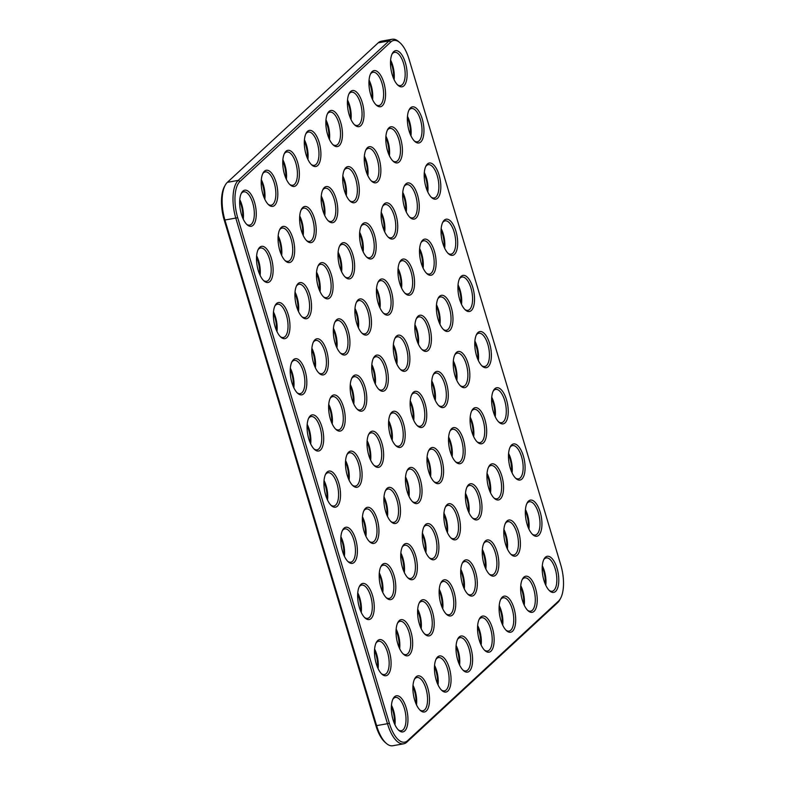 <?xml version="1.0" encoding="UTF-8"?>
<svg xmlns="http://www.w3.org/2000/svg" width="785" height="785" viewBox="0 0 785 785"><rect width="100%" height="100%" fill="white"/><g stroke="black" fill="none" stroke-linecap="round" stroke-linejoin="round"><path stroke-width="1.18" d="M560.578 598.347L559.793 599.779A30.193 12.805 -100.1 0 1 557.635 602.674L406.787 742.178A30.193 12.805 -100.1 0 1 403.667 743.807L392.794 745.75A30.193 12.805 -100.1 0 1 386.269 743.346A30.193 12.805 -100.1 0 1 376.712 725.997L225.02 220.379A30.193 12.805 -100.1 0 1 225.207 185.221A30.193 12.805 -100.1 0 1 227.365 182.326L378.213 42.822A30.193 12.805 -100.1 0 1 381.333 41.193L392.206 39.25A30.193 12.805 -100.1 0 1 398.731 41.654L399.957 42.733A28.741 12.187 -100.1 0 1 409.063 59.248L560.755 564.866A28.741 12.187 -100.1 0 1 560.578 598.347A28.741 12.187 -100.1 0 1 558.518 601.094L407.68 740.598A28.741 12.187 -100.1 0 1 389.399 723.348L237.708 217.73A28.741 12.187 -100.1 0 1 239.935 181.502L390.783 41.997A28.741 12.187 -100.1 0 1 399.957 42.733M403.667 743.807A30.193 12.805 -100.1 0 1 387.584 724.055L235.892 218.446A30.193 12.805 -100.1 0 1 238.248 180.383L389.085 40.879A30.193 12.805 -100.1 0 1 392.206 39.25M386.269 743.346L385.042 742.267A28.741 12.187 -100.1 0 1 375.936 725.752L224.245 220.134A28.741 12.187 -100.1 0 1 224.422 186.653L225.207 185.221M376.918 386.956A18.359 7.791 79.9 0 0 379.283 389.782A18.359 7.791 79.9 0 0 387.692 371.805A18.359 7.791 79.9 0 0 373.582 357.852A18.359 7.791 79.9 0 0 376.918 386.956M410.624 499.319A18.359 7.791 79.9 0 0 412.998 502.135A18.359 7.791 79.9 0 0 421.398 484.159A18.359 7.791 79.9 0 0 407.297 470.205A18.359 7.791 79.9 0 0 410.624 499.319M432.172 479.39A18.359 7.791 79.9 0 0 434.547 482.206A18.359 7.791 79.9 0 0 442.946 464.229A18.359 7.791 79.9 0 0 428.846 450.276A18.359 7.791 79.9 0 0 432.172 479.39M415.314 423.213A18.359 7.791 79.9 0 0 417.689 426.029A18.359 7.791 79.9 0 0 426.098 408.053A18.359 7.791 79.9 0 0 411.988 394.099A18.359 7.791 79.9 0 0 415.314 423.213M420.014 347.098A18.359 7.791 79.9 0 0 422.389 349.924A18.359 7.791 79.9 0 0 430.788 331.947A18.359 7.791 79.9 0 0 416.678 317.994A18.359 7.791 79.9 0 0 420.014 347.098M398.466 367.027A18.359 7.791 79.9 0 0 400.841 369.853A18.359 7.791 79.9 0 0 409.24 351.876A18.359 7.791 79.9 0 0 395.13 337.923A18.359 7.791 79.9 0 0 398.466 367.027M453.72 459.46A18.359 7.791 79.9 0 0 456.095 462.277A18.359 7.791 79.9 0 0 464.494 444.3A18.359 7.791 79.9 0 0 450.394 430.347A18.359 7.791 79.9 0 0 453.72 459.46M436.872 403.284A18.359 7.791 79.9 0 0 439.237 406.1A18.359 7.791 79.9 0 0 447.646 388.124A18.359 7.791 79.9 0 0 433.536 374.17A18.359 7.791 79.9 0 0 436.872 403.284M393.766 443.142A18.359 7.791 79.9 0 0 396.14 445.959A18.359 7.791 79.9 0 0 404.55 427.982A18.359 7.791 79.9 0 0 390.439 414.029A18.359 7.791 79.9 0 0 393.766 443.142M465.878 591.743A18.359 7.791 79.9 0 0 468.252 594.569A18.359 7.791 79.9 0 0 476.662 576.592A18.359 7.791 79.9 0 0 462.551 562.639A18.359 7.791 79.9 0 0 465.878 591.743M487.426 571.814A18.359 7.791 79.9 0 0 489.801 574.64A18.359 7.791 79.9 0 0 498.21 556.663A18.359 7.791 79.9 0 0 484.1 542.71A18.359 7.791 79.9 0 0 487.426 571.814M367.527 539.177A18.359 7.791 79.9 0 0 369.902 541.993A18.359 7.791 79.9 0 0 378.301 524.027A18.359 7.791 79.9 0 0 364.201 510.064A18.359 7.791 79.9 0 0 367.527 539.177M350.669 483.001A18.359 7.791 79.9 0 0 353.044 485.817A18.359 7.791 79.9 0 0 361.453 467.84A18.359 7.791 79.9 0 0 347.343 453.887A18.359 7.791 79.9 0 0 350.669 483.001M482.736 647.929A18.359 7.791 79.9 0 0 485.11 650.745A18.359 7.791 79.9 0 0 493.51 632.769A18.359 7.791 79.9 0 0 479.409 618.815A18.359 7.791 79.9 0 0 482.736 647.929M345.979 559.106A18.359 7.791 79.9 0 0 348.354 561.923A18.359 7.791 79.9 0 0 356.753 543.956A18.359 7.791 79.9 0 0 342.652 530.003A18.359 7.791 79.9 0 0 345.979 559.106M329.121 502.93A18.359 7.791 79.9 0 0 331.496 505.746A18.359 7.791 79.9 0 0 339.895 487.77A18.359 7.791 79.9 0 0 325.795 473.816A18.359 7.791 79.9 0 0 329.121 502.93M461.188 667.858A18.359 7.791 79.9 0 0 463.562 670.675A18.359 7.791 79.9 0 0 471.962 652.698A18.359 7.791 79.9 0 0 457.861 638.745A18.359 7.791 79.9 0 0 461.188 667.858M427.482 555.495A18.359 7.791 79.9 0 0 429.846 558.312A18.359 7.791 79.9 0 0 438.256 540.345A18.359 7.791 79.9 0 0 424.145 526.392A18.359 7.791 79.9 0 0 427.482 555.495M372.218 463.072A18.359 7.791 79.9 0 0 374.592 465.888A18.359 7.791 79.9 0 0 383.001 447.911A18.359 7.791 79.9 0 0 368.891 433.958A18.359 7.791 79.9 0 0 372.218 463.072M389.075 519.248A18.359 7.791 79.9 0 0 391.45 522.064A18.359 7.791 79.9 0 0 399.85 504.088A18.359 7.791 79.9 0 0 385.749 490.134A18.359 7.791 79.9 0 0 389.075 519.248M444.33 611.672A18.359 7.791 79.9 0 0 446.704 614.498A18.359 7.791 79.9 0 0 455.114 596.521A18.359 7.791 79.9 0 0 441.003 582.568A18.359 7.791 79.9 0 0 444.33 611.672M470.578 515.637A18.359 7.791 79.9 0 0 472.953 518.453A18.359 7.791 79.9 0 0 481.352 500.487A18.359 7.791 79.9 0 0 467.242 486.533A18.359 7.791 79.9 0 0 470.578 515.637M449.03 535.566A18.359 7.791 79.9 0 0 451.395 538.382A18.359 7.791 79.9 0 0 459.804 520.416A18.359 7.791 79.9 0 0 445.694 506.462A18.359 7.791 79.9 0 0 449.03 535.566M379.685 671.469A18.359 7.791 79.9 0 0 382.06 674.286A18.359 7.791 79.9 0 0 390.459 656.309A18.359 7.791 79.9 0 0 376.358 642.356A18.359 7.791 79.9 0 0 379.685 671.469M396.543 727.646A18.359 7.791 79.9 0 0 398.917 730.462A18.359 7.791 79.9 0 0 407.317 712.486A18.359 7.791 79.9 0 0 393.207 698.532A18.359 7.791 79.9 0 0 396.543 727.646M384.385 595.354A18.359 7.791 79.9 0 0 386.75 598.18A18.359 7.791 79.9 0 0 395.159 580.203A18.359 7.791 79.9 0 0 381.049 566.25A18.359 7.791 79.9 0 0 384.385 595.354M401.233 651.54A18.359 7.791 79.9 0 0 403.608 654.356A18.359 7.791 79.9 0 0 412.017 636.38A18.359 7.791 79.9 0 0 397.907 622.427A18.359 7.791 79.9 0 0 401.233 651.54M312.273 446.753A18.359 7.791 79.9 0 0 314.638 449.57A18.359 7.791 79.9 0 0 323.047 431.593A18.359 7.791 79.9 0 0 308.937 417.64A18.359 7.791 79.9 0 0 312.273 446.753M439.639 687.788A18.359 7.791 79.9 0 0 442.014 690.604A18.359 7.791 79.9 0 0 450.413 672.627A18.359 7.791 79.9 0 0 436.313 658.674A18.359 7.791 79.9 0 0 439.639 687.788M504.284 628A18.359 7.791 79.9 0 0 506.659 630.816A18.359 7.791 79.9 0 0 515.058 612.84A18.359 7.791 79.9 0 0 500.958 598.886A18.359 7.791 79.9 0 0 504.284 628M418.091 707.717A18.359 7.791 79.9 0 0 420.466 710.533A18.359 7.791 79.9 0 0 428.865 692.556A18.359 7.791 79.9 0 0 414.765 678.603A18.359 7.791 79.9 0 0 418.091 707.717M362.837 615.283A18.359 7.791 79.9 0 0 365.202 618.109A18.359 7.791 79.9 0 0 373.611 600.133A18.359 7.791 79.9 0 0 359.501 586.179A18.359 7.791 79.9 0 0 362.837 615.283M309.496 162.24A18.359 7.791 79.9 0 0 311.871 165.066A18.359 7.791 79.9 0 0 320.27 147.089A18.359 7.791 79.9 0 0 306.17 133.136A18.359 7.791 79.9 0 0 309.496 162.24M475.268 439.531A18.359 7.791 79.9 0 0 477.643 442.347A18.359 7.791 79.9 0 0 486.043 424.371A18.359 7.791 79.9 0 0 471.942 410.418A18.359 7.791 79.9 0 0 475.268 439.531M463.111 307.239A18.359 7.791 79.9 0 0 465.485 310.065A18.359 7.791 79.9 0 0 473.885 292.089A18.359 7.791 79.9 0 0 459.784 278.135A18.359 7.791 79.9 0 0 463.111 307.239M441.562 327.168A18.359 7.791 79.9 0 0 443.937 329.994A18.359 7.791 79.9 0 0 452.337 312.018A18.359 7.791 79.9 0 0 438.236 298.064A18.359 7.791 79.9 0 0 441.562 327.168M386.308 234.744A18.359 7.791 79.9 0 0 388.673 237.561A18.359 7.791 79.9 0 0 397.082 219.584A18.359 7.791 79.9 0 0 382.972 205.631A18.359 7.791 79.9 0 0 386.308 234.744M343.202 274.603A18.359 7.791 79.9 0 0 345.577 277.419A18.359 7.791 79.9 0 0 353.986 259.442A18.359 7.791 79.9 0 0 339.876 245.489A18.359 7.791 79.9 0 0 343.202 274.603M326.354 218.426A18.359 7.791 79.9 0 0 328.719 221.242A18.359 7.791 79.9 0 0 337.128 203.266A18.359 7.791 79.9 0 0 323.018 189.313A18.359 7.791 79.9 0 0 326.354 218.426M331.044 142.311A18.359 7.791 79.9 0 0 333.419 145.137A18.359 7.791 79.9 0 0 341.818 127.16A18.359 7.791 79.9 0 0 327.718 113.207A18.359 7.791 79.9 0 0 331.044 142.311M355.37 406.885A18.359 7.791 79.9 0 0 357.734 409.711A18.359 7.791 79.9 0 0 366.144 391.735A18.359 7.791 79.9 0 0 352.033 377.781A18.359 7.791 79.9 0 0 355.37 406.885M347.902 198.497A18.359 7.791 79.9 0 0 350.277 201.313A18.359 7.791 79.9 0 0 358.676 183.337A18.359 7.791 79.9 0 0 344.566 169.383A18.359 7.791 79.9 0 0 347.902 198.497M364.75 254.674A18.359 7.791 79.9 0 0 367.125 257.49A18.359 7.791 79.9 0 0 375.534 239.513A18.359 7.791 79.9 0 0 361.424 225.56A18.359 7.791 79.9 0 0 364.75 254.674M403.156 290.921A18.359 7.791 79.9 0 0 405.531 293.737A18.359 7.791 79.9 0 0 413.93 275.771A18.359 7.791 79.9 0 0 399.83 261.807A18.359 7.791 79.9 0 0 403.156 290.921M422.781 631.601A18.359 7.791 79.9 0 0 425.156 634.427A18.359 7.791 79.9 0 0 433.565 616.451A18.359 7.791 79.9 0 0 419.455 602.497A18.359 7.791 79.9 0 0 422.781 631.601M381.608 310.85A18.359 7.791 79.9 0 0 383.983 313.666A18.359 7.791 79.9 0 0 392.382 295.7A18.359 7.791 79.9 0 0 378.282 281.746A18.359 7.791 79.9 0 0 381.608 310.85M405.933 575.425A18.359 7.791 79.9 0 0 408.298 578.251A18.359 7.791 79.9 0 0 416.707 560.274A18.359 7.791 79.9 0 0 402.597 546.321A18.359 7.791 79.9 0 0 405.933 575.425M479.969 363.416A18.359 7.791 79.9 0 0 482.333 366.242A18.359 7.791 79.9 0 0 490.743 348.265A18.359 7.791 79.9 0 0 476.632 334.312A18.359 7.791 79.9 0 0 479.969 363.416M333.821 426.814A18.359 7.791 79.9 0 0 336.186 429.64A18.359 7.791 79.9 0 0 344.595 411.664A18.359 7.791 79.9 0 0 330.485 397.71A18.359 7.791 79.9 0 0 333.821 426.814M496.817 419.602A18.359 7.791 79.9 0 0 499.191 422.418A18.359 7.791 79.9 0 0 507.601 404.442A18.359 7.791 79.9 0 0 493.49 390.488A18.359 7.791 79.9 0 0 496.817 419.602M458.42 383.355A18.359 7.791 79.9 0 0 460.785 386.171A18.359 7.791 79.9 0 0 469.195 368.194A18.359 7.791 79.9 0 0 455.084 354.241A18.359 7.791 79.9 0 0 458.42 383.355M360.06 330.779A18.359 7.791 79.9 0 0 362.435 333.596A18.359 7.791 79.9 0 0 370.834 315.629A18.359 7.791 79.9 0 0 356.733 301.675A18.359 7.791 79.9 0 0 360.06 330.779M300.105 314.461A18.359 7.791 79.9 0 0 302.48 317.277A18.359 7.791 79.9 0 0 310.889 299.311A18.359 7.791 79.9 0 0 296.779 285.348A18.359 7.791 79.9 0 0 300.105 314.461M316.963 370.638A18.359 7.791 79.9 0 0 319.338 373.464A18.359 7.791 79.9 0 0 327.738 355.487A18.359 7.791 79.9 0 0 313.637 341.534A18.359 7.791 79.9 0 0 316.963 370.638M278.557 334.39A18.359 7.791 79.9 0 0 280.932 337.207A18.359 7.791 79.9 0 0 289.331 319.24A18.359 7.791 79.9 0 0 275.231 305.277A18.359 7.791 79.9 0 0 278.557 334.39M547.38 588.132A18.359 7.791 79.9 0 0 549.755 590.958A18.359 7.791 79.9 0 0 558.155 572.981A18.359 7.791 79.9 0 0 544.054 559.028A18.359 7.791 79.9 0 0 547.38 588.132M244.851 222.037A18.359 7.791 79.9 0 0 247.226 224.853A18.359 7.791 79.9 0 0 255.625 206.877A18.359 7.791 79.9 0 0 241.525 192.924A18.359 7.791 79.9 0 0 244.851 222.037M261.709 278.214A18.359 7.791 79.9 0 0 264.074 281.03A18.359 7.791 79.9 0 0 272.483 263.053A18.359 7.791 79.9 0 0 258.373 249.1A18.359 7.791 79.9 0 0 261.709 278.214M525.832 608.071A18.359 7.791 79.9 0 0 528.207 610.887A18.359 7.791 79.9 0 0 536.606 592.91A18.359 7.791 79.9 0 0 522.506 578.957A18.359 7.791 79.9 0 0 525.832 608.071M295.415 390.567A18.359 7.791 79.9 0 0 297.79 393.393A18.359 7.791 79.9 0 0 306.189 375.416A18.359 7.791 79.9 0 0 292.089 361.463A18.359 7.791 79.9 0 0 295.415 390.567M492.126 495.708A18.359 7.791 79.9 0 0 494.501 498.524A18.359 7.791 79.9 0 0 502.9 480.557A18.359 7.791 79.9 0 0 488.8 466.594A18.359 7.791 79.9 0 0 492.126 495.708M508.984 551.884A18.359 7.791 79.9 0 0 511.349 554.71A18.359 7.791 79.9 0 0 519.758 536.734A18.359 7.791 79.9 0 0 505.648 522.781A18.359 7.791 79.9 0 0 508.984 551.884M513.675 475.779A18.359 7.791 79.9 0 0 516.049 478.595A18.359 7.791 79.9 0 0 524.449 460.628A18.359 7.791 79.9 0 0 510.348 446.665A18.359 7.791 79.9 0 0 513.675 475.779M530.532 531.955A18.359 7.791 79.9 0 0 532.897 534.781A18.359 7.791 79.9 0 0 541.307 516.805A18.359 7.791 79.9 0 0 527.196 502.851A18.359 7.791 79.9 0 0 530.532 531.955M283.257 258.285A18.359 7.791 79.9 0 0 285.622 261.101A18.359 7.791 79.9 0 0 294.032 243.124A18.359 7.791 79.9 0 0 279.921 229.171A18.359 7.791 79.9 0 0 283.257 258.285M266.4 202.098A18.359 7.791 79.9 0 0 268.774 204.924A18.359 7.791 79.9 0 0 277.174 186.948A18.359 7.791 79.9 0 0 263.073 172.994A18.359 7.791 79.9 0 0 266.4 202.098M338.512 350.709A18.359 7.791 79.9 0 0 340.886 353.535A18.359 7.791 79.9 0 0 349.286 335.558A18.359 7.791 79.9 0 0 335.185 321.605A18.359 7.791 79.9 0 0 338.512 350.709M287.948 182.169A18.359 7.791 79.9 0 0 290.322 184.995A18.359 7.791 79.9 0 0 298.722 167.019A18.359 7.791 79.9 0 0 284.621 153.065A18.359 7.791 79.9 0 0 287.948 182.169M369.45 178.568A18.359 7.791 79.9 0 0 371.825 181.384A18.359 7.791 79.9 0 0 380.225 163.408A18.359 7.791 79.9 0 0 366.114 149.454A18.359 7.791 79.9 0 0 369.45 178.568M352.593 122.381A18.359 7.791 79.9 0 0 354.967 125.207A18.359 7.791 79.9 0 0 363.367 107.231A18.359 7.791 79.9 0 0 349.266 93.278A18.359 7.791 79.9 0 0 352.593 122.381M304.806 238.355A18.359 7.791 79.9 0 0 307.171 241.172A18.359 7.791 79.9 0 0 315.58 223.195A18.359 7.791 79.9 0 0 301.469 209.242A18.359 7.791 79.9 0 0 304.806 238.355M321.654 294.532A18.359 7.791 79.9 0 0 324.028 297.348A18.359 7.791 79.9 0 0 332.438 279.372A18.359 7.791 79.9 0 0 318.327 265.418A18.359 7.791 79.9 0 0 321.654 294.532M424.705 270.992A18.359 7.791 79.9 0 0 427.079 273.808A18.359 7.791 79.9 0 0 435.479 255.841A18.359 7.791 79.9 0 0 421.378 241.878A18.359 7.791 79.9 0 0 424.705 270.992M446.253 251.063A18.359 7.791 79.9 0 0 448.627 253.879A18.359 7.791 79.9 0 0 457.037 235.902A18.359 7.791 79.9 0 0 442.926 221.949A18.359 7.791 79.9 0 0 446.253 251.063M407.857 214.815A18.359 7.791 79.9 0 0 410.221 217.631A18.359 7.791 79.9 0 0 418.631 199.655A18.359 7.791 79.9 0 0 404.52 185.702A18.359 7.791 79.9 0 0 407.857 214.815M390.999 158.629A18.359 7.791 79.9 0 0 393.373 161.455A18.359 7.791 79.9 0 0 401.773 143.478A18.359 7.791 79.9 0 0 387.672 129.525A18.359 7.791 79.9 0 0 390.999 158.629M374.141 102.452A18.359 7.791 79.9 0 0 376.515 105.278A18.359 7.791 79.9 0 0 384.925 87.302A18.359 7.791 79.9 0 0 370.814 73.348A18.359 7.791 79.9 0 0 374.141 102.452M429.405 194.886A18.359 7.791 79.9 0 0 431.77 197.702A18.359 7.791 79.9 0 0 440.179 179.726A18.359 7.791 79.9 0 0 426.069 165.772A18.359 7.791 79.9 0 0 429.405 194.886M412.547 138.7A18.359 7.791 79.9 0 0 414.922 141.526A18.359 7.791 79.9 0 0 423.321 123.549A18.359 7.791 79.9 0 0 409.221 109.596A18.359 7.791 79.9 0 0 412.547 138.7M395.689 82.523A18.359 7.791 79.9 0 0 398.064 85.349A18.359 7.791 79.9 0 0 406.473 67.373A18.359 7.791 79.9 0 0 392.363 53.419A18.359 7.791 79.9 0 0 395.689 82.523M378.664 389.183A16.907 7.173 79.9 0 0 381.706 390.047A16.907 7.173 79.9 0 0 385.798 372.139A16.907 7.173 79.9 0 0 375.76 356.763A16.907 7.173 79.9 0 0 373.209 358.627M412.37 501.536A16.907 7.173 79.9 0 0 415.412 502.41A16.907 7.173 79.9 0 0 419.504 484.502A16.907 7.173 79.9 0 0 409.476 469.116A16.907 7.173 79.9 0 0 406.915 470.99M433.919 481.607A16.907 7.173 79.9 0 0 436.96 482.481A16.907 7.173 79.9 0 0 441.052 464.573A16.907 7.173 79.9 0 0 431.024 449.187A16.907 7.173 79.9 0 0 428.463 451.061M417.061 425.431A16.907 7.173 79.9 0 0 420.112 426.294A16.907 7.173 79.9 0 0 424.194 408.396A16.907 7.173 79.9 0 0 414.166 393.01A16.907 7.173 79.9 0 0 411.605 394.875M421.761 349.325A16.907 7.173 79.9 0 0 424.803 350.188A16.907 7.173 79.9 0 0 428.895 332.281A16.907 7.173 79.9 0 0 418.856 316.904A16.907 7.173 79.9 0 0 416.305 318.769M400.213 369.254A16.907 7.173 79.9 0 0 403.254 370.118A16.907 7.173 79.9 0 0 407.346 352.21A16.907 7.173 79.9 0 0 397.308 336.834A16.907 7.173 79.9 0 0 394.757 338.698M455.467 461.678A16.907 7.173 79.9 0 0 458.518 462.542A16.907 7.173 79.9 0 0 462.6 444.644A16.907 7.173 79.9 0 0 452.572 429.258A16.907 7.173 79.9 0 0 450.011 431.132M438.609 405.502A16.907 7.173 79.9 0 0 441.661 406.365A16.907 7.173 79.9 0 0 445.743 388.467A16.907 7.173 79.9 0 0 435.714 373.081A16.907 7.173 79.9 0 0 433.153 374.945M395.512 445.36A16.907 7.173 79.9 0 0 398.564 446.223A16.907 7.173 79.9 0 0 402.646 428.325A16.907 7.173 79.9 0 0 392.618 412.939A16.907 7.173 79.9 0 0 390.057 414.814M467.624 593.97A16.907 7.173 79.9 0 0 470.676 594.834A16.907 7.173 79.9 0 0 474.758 576.926A16.907 7.173 79.9 0 0 464.73 561.55A16.907 7.173 79.9 0 0 462.169 563.414M489.173 574.041A16.907 7.173 79.9 0 0 492.224 574.905A16.907 7.173 79.9 0 0 496.306 556.997A16.907 7.173 79.9 0 0 486.278 541.621A16.907 7.173 79.9 0 0 483.717 543.485M369.274 541.395A16.907 7.173 79.9 0 0 372.316 542.268A16.907 7.173 79.9 0 0 376.408 524.36A16.907 7.173 79.9 0 0 366.369 508.974A16.907 7.173 79.9 0 0 363.818 510.849M352.416 485.218A16.907 7.173 79.9 0 0 355.468 486.082A16.907 7.173 79.9 0 0 359.55 468.184A16.907 7.173 79.9 0 0 349.521 452.798A16.907 7.173 79.9 0 0 346.96 454.672M484.482 650.147A16.907 7.173 79.9 0 0 487.524 651.01A16.907 7.173 79.9 0 0 491.616 633.112A16.907 7.173 79.9 0 0 481.588 617.726A16.907 7.173 79.9 0 0 479.027 619.601M347.726 561.324A16.907 7.173 79.9 0 0 350.767 562.197A16.907 7.173 79.9 0 0 354.859 544.29A16.907 7.173 79.9 0 0 344.821 528.913A16.907 7.173 79.9 0 0 342.27 530.778M330.868 505.147A16.907 7.173 79.9 0 0 333.919 506.011A16.907 7.173 79.9 0 0 338.001 488.113A16.907 7.173 79.9 0 0 327.973 472.727A16.907 7.173 79.9 0 0 325.412 474.601M462.934 670.076A16.907 7.173 79.9 0 0 465.976 670.939A16.907 7.173 79.9 0 0 470.068 653.041A16.907 7.173 79.9 0 0 460.039 637.655A16.907 7.173 79.9 0 0 457.478 639.53M429.228 557.713A16.907 7.173 79.9 0 0 432.27 558.586A16.907 7.173 79.9 0 0 436.362 540.679A16.907 7.173 79.9 0 0 426.324 525.302A16.907 7.173 79.9 0 0 423.763 527.167M373.964 465.289A16.907 7.173 79.9 0 0 377.016 466.153A16.907 7.173 79.9 0 0 381.098 448.255A16.907 7.173 79.9 0 0 371.07 432.869A16.907 7.173 79.9 0 0 368.508 434.743M390.822 521.466A16.907 7.173 79.9 0 0 393.864 522.339A16.907 7.173 79.9 0 0 397.956 504.431A16.907 7.173 79.9 0 0 387.927 489.045A16.907 7.173 79.9 0 0 385.366 490.919M446.076 613.899A16.907 7.173 79.9 0 0 449.128 614.763A16.907 7.173 79.9 0 0 453.21 596.855A16.907 7.173 79.9 0 0 443.182 581.479A16.907 7.173 79.9 0 0 440.62 583.343M472.325 517.855A16.907 7.173 79.9 0 0 475.367 518.728A16.907 7.173 79.9 0 0 479.458 500.82A16.907 7.173 79.9 0 0 469.42 485.444A16.907 7.173 79.9 0 0 466.869 487.308M450.776 537.784A16.907 7.173 79.9 0 0 453.818 538.657A16.907 7.173 79.9 0 0 457.91 520.749A16.907 7.173 79.9 0 0 447.872 505.373A16.907 7.173 79.9 0 0 445.321 507.238M381.432 673.687A16.907 7.173 79.9 0 0 384.483 674.551A16.907 7.173 79.9 0 0 388.565 656.653A16.907 7.173 79.9 0 0 378.537 641.266A16.907 7.173 79.9 0 0 375.976 643.131M398.289 729.864A16.907 7.173 79.9 0 0 401.331 730.727A16.907 7.173 79.9 0 0 405.423 712.829A16.907 7.173 79.9 0 0 395.385 697.443A16.907 7.173 79.9 0 0 392.834 699.317M386.122 597.581A16.907 7.173 79.9 0 0 389.174 598.445A16.907 7.173 79.9 0 0 393.265 580.537A16.907 7.173 79.9 0 0 383.227 565.161A16.907 7.173 79.9 0 0 380.666 567.025M402.98 653.758A16.907 7.173 79.9 0 0 406.031 654.621A16.907 7.173 79.9 0 0 410.113 636.723A16.907 7.173 79.9 0 0 400.085 621.337A16.907 7.173 79.9 0 0 397.524 623.202M314.01 448.971A16.907 7.173 79.9 0 0 317.061 449.834A16.907 7.173 79.9 0 0 321.143 431.936A16.907 7.173 79.9 0 0 311.115 416.55A16.907 7.173 79.9 0 0 308.554 418.415M441.386 690.005A16.907 7.173 79.9 0 0 444.428 690.869A16.907 7.173 79.9 0 0 448.52 672.971A16.907 7.173 79.9 0 0 438.491 657.585A16.907 7.173 79.9 0 0 435.93 659.459M506.031 630.218A16.907 7.173 79.9 0 0 509.072 631.081A16.907 7.173 79.9 0 0 513.164 613.183A16.907 7.173 79.9 0 0 503.136 597.797A16.907 7.173 79.9 0 0 500.575 599.661M419.838 709.934A16.907 7.173 79.9 0 0 422.879 710.798A16.907 7.173 79.9 0 0 426.971 692.9A16.907 7.173 79.9 0 0 416.933 677.514A16.907 7.173 79.9 0 0 414.382 679.388M364.574 617.51A16.907 7.173 79.9 0 0 367.625 618.374A16.907 7.173 79.9 0 0 371.707 600.466A16.907 7.173 79.9 0 0 361.679 585.09A16.907 7.173 79.9 0 0 359.118 586.954M311.243 164.467A16.907 7.173 79.9 0 0 314.285 165.331A16.907 7.173 79.9 0 0 318.376 147.423A16.907 7.173 79.9 0 0 308.348 132.047A16.907 7.173 79.9 0 0 305.787 133.911M477.015 441.749A16.907 7.173 79.9 0 0 480.067 442.612A16.907 7.173 79.9 0 0 484.149 424.714A16.907 7.173 79.9 0 0 474.12 409.328A16.907 7.173 79.9 0 0 471.559 411.203M464.857 309.457A16.907 7.173 79.9 0 0 467.899 310.33A16.907 7.173 79.9 0 0 471.991 292.422A16.907 7.173 79.9 0 0 461.953 277.046A16.907 7.173 79.9 0 0 459.402 278.911M443.309 329.396A16.907 7.173 79.9 0 0 446.351 330.259A16.907 7.173 79.9 0 0 450.443 312.351A16.907 7.173 79.9 0 0 440.405 296.975A16.907 7.173 79.9 0 0 437.853 298.84M388.045 236.962A16.907 7.173 79.9 0 0 391.097 237.826A16.907 7.173 79.9 0 0 395.179 219.928A16.907 7.173 79.9 0 0 385.15 204.542A16.907 7.173 79.9 0 0 382.589 206.416M344.949 276.82A16.907 7.173 79.9 0 0 348 277.694A16.907 7.173 79.9 0 0 352.082 259.786A16.907 7.173 79.9 0 0 342.054 244.4A16.907 7.173 79.9 0 0 339.493 246.274M328.101 220.644A16.907 7.173 79.9 0 0 331.142 221.507A16.907 7.173 79.9 0 0 335.234 203.609A16.907 7.173 79.9 0 0 325.196 188.223A16.907 7.173 79.9 0 0 322.645 190.098M332.791 144.538A16.907 7.173 79.9 0 0 335.833 145.402A16.907 7.173 79.9 0 0 339.925 127.494A16.907 7.173 79.9 0 0 329.896 112.118A16.907 7.173 79.9 0 0 327.335 113.982M357.106 409.113A16.907 7.173 79.9 0 0 360.158 409.976A16.907 7.173 79.9 0 0 364.25 392.078A16.907 7.173 79.9 0 0 354.212 376.692A16.907 7.173 79.9 0 0 351.651 378.556M349.649 200.715A16.907 7.173 79.9 0 0 352.691 201.578A16.907 7.173 79.9 0 0 356.783 183.68A16.907 7.173 79.9 0 0 346.744 168.294A16.907 7.173 79.9 0 0 344.193 170.159M366.497 256.891A16.907 7.173 79.9 0 0 369.549 257.755A16.907 7.173 79.9 0 0 373.631 239.857A16.907 7.173 79.9 0 0 363.602 224.471A16.907 7.173 79.9 0 0 361.041 226.345M404.903 293.139A16.907 7.173 79.9 0 0 407.955 294.012A16.907 7.173 79.9 0 0 412.037 276.104A16.907 7.173 79.9 0 0 402.008 260.728A16.907 7.173 79.9 0 0 399.447 262.592M424.528 633.829A16.907 7.173 79.9 0 0 427.58 634.692A16.907 7.173 79.9 0 0 431.662 616.794A16.907 7.173 79.9 0 0 421.633 601.408A16.907 7.173 79.9 0 0 419.072 603.272M383.355 313.068A16.907 7.173 79.9 0 0 386.397 313.941A16.907 7.173 79.9 0 0 390.488 296.033A16.907 7.173 79.9 0 0 380.46 280.657A16.907 7.173 79.9 0 0 377.899 282.522M407.67 577.642A16.907 7.173 79.9 0 0 410.722 578.516A16.907 7.173 79.9 0 0 414.814 560.608A16.907 7.173 79.9 0 0 404.775 545.232A16.907 7.173 79.9 0 0 402.214 547.096M481.705 365.643A16.907 7.173 79.9 0 0 484.757 366.507A16.907 7.173 79.9 0 0 488.849 348.609A16.907 7.173 79.9 0 0 478.811 333.223A16.907 7.173 79.9 0 0 476.25 335.087M335.558 429.042A16.907 7.173 79.9 0 0 338.61 429.905A16.907 7.173 79.9 0 0 342.702 412.007A16.907 7.173 79.9 0 0 332.663 396.621A16.907 7.173 79.9 0 0 330.102 398.486M498.563 421.82A16.907 7.173 79.9 0 0 501.615 422.683A16.907 7.173 79.9 0 0 505.697 404.785A16.907 7.173 79.9 0 0 495.669 389.399A16.907 7.173 79.9 0 0 493.108 391.273M460.157 385.572A16.907 7.173 79.9 0 0 463.209 386.436A16.907 7.173 79.9 0 0 467.291 368.538A16.907 7.173 79.9 0 0 457.262 353.152A16.907 7.173 79.9 0 0 454.701 355.016M361.807 332.997A16.907 7.173 79.9 0 0 364.848 333.87A16.907 7.173 79.9 0 0 368.94 315.962A16.907 7.173 79.9 0 0 358.912 300.586A16.907 7.173 79.9 0 0 356.351 302.451M301.852 316.679A16.907 7.173 79.9 0 0 304.904 317.552A16.907 7.173 79.9 0 0 308.986 299.644A16.907 7.173 79.9 0 0 298.957 284.258A16.907 7.173 79.9 0 0 296.396 286.132M318.71 372.855A16.907 7.173 79.9 0 0 321.752 373.729A16.907 7.173 79.9 0 0 325.844 355.821A16.907 7.173 79.9 0 0 315.815 340.445A16.907 7.173 79.9 0 0 313.254 342.309M280.304 336.608A16.907 7.173 79.9 0 0 283.356 337.481A16.907 7.173 79.9 0 0 287.438 319.573A16.907 7.173 79.9 0 0 277.409 304.188A16.907 7.173 79.9 0 0 274.848 306.062M549.127 590.359A16.907 7.173 79.9 0 0 552.179 591.223A16.907 7.173 79.9 0 0 556.261 573.325A16.907 7.173 79.9 0 0 546.232 557.939A16.907 7.173 79.9 0 0 543.671 559.803M246.598 224.255A16.907 7.173 79.9 0 0 249.64 225.118A16.907 7.173 79.9 0 0 253.732 207.22A16.907 7.173 79.9 0 0 243.693 191.834A16.907 7.173 79.9 0 0 241.142 193.699M263.446 280.431A16.907 7.173 79.9 0 0 266.498 281.295A16.907 7.173 79.9 0 0 270.589 263.397A16.907 7.173 79.9 0 0 260.551 248.011A16.907 7.173 79.9 0 0 257.99 249.885M527.579 610.288A16.907 7.173 79.9 0 0 530.631 611.152A16.907 7.173 79.9 0 0 534.713 593.254A16.907 7.173 79.9 0 0 524.684 577.868A16.907 7.173 79.9 0 0 522.123 579.732M297.162 392.794A16.907 7.173 79.9 0 0 300.204 393.658A16.907 7.173 79.9 0 0 304.295 375.75A16.907 7.173 79.9 0 0 294.257 360.374A16.907 7.173 79.9 0 0 291.706 362.238M493.873 497.925A16.907 7.173 79.9 0 0 496.915 498.799A16.907 7.173 79.9 0 0 501.007 480.891A16.907 7.173 79.9 0 0 490.968 465.505A16.907 7.173 79.9 0 0 488.417 467.379M510.721 554.112A16.907 7.173 79.9 0 0 513.773 554.975A16.907 7.173 79.9 0 0 517.855 537.068A16.907 7.173 79.9 0 0 507.826 521.691A16.907 7.173 79.9 0 0 505.265 523.556M515.421 477.996A16.907 7.173 79.9 0 0 518.463 478.87A16.907 7.173 79.9 0 0 522.555 460.962A16.907 7.173 79.9 0 0 512.517 445.576A16.907 7.173 79.9 0 0 509.965 447.45M532.269 534.173A16.907 7.173 79.9 0 0 535.321 535.046A16.907 7.173 79.9 0 0 539.413 517.138A16.907 7.173 79.9 0 0 529.375 501.762A16.907 7.173 79.9 0 0 526.813 503.627M284.994 260.502A16.907 7.173 79.9 0 0 288.046 261.366A16.907 7.173 79.9 0 0 292.138 243.468A16.907 7.173 79.9 0 0 282.1 228.082A16.907 7.173 79.9 0 0 279.538 229.956M268.146 204.326A16.907 7.173 79.9 0 0 271.188 205.189A16.907 7.173 79.9 0 0 275.28 187.291A16.907 7.173 79.9 0 0 265.251 171.905A16.907 7.173 79.9 0 0 262.69 173.77M340.258 352.926A16.907 7.173 79.9 0 0 343.3 353.799A16.907 7.173 79.9 0 0 347.392 335.892A16.907 7.173 79.9 0 0 337.364 320.515A16.907 7.173 79.9 0 0 334.802 322.38M289.694 184.396A16.907 7.173 79.9 0 0 292.736 185.26A16.907 7.173 79.9 0 0 296.828 167.352A16.907 7.173 79.9 0 0 286.8 151.976A16.907 7.173 79.9 0 0 284.239 153.84M371.197 180.786A16.907 7.173 79.9 0 0 374.239 181.649A16.907 7.173 79.9 0 0 378.331 163.751A16.907 7.173 79.9 0 0 368.293 148.365A16.907 7.173 79.9 0 0 365.741 150.229M354.339 124.609A16.907 7.173 79.9 0 0 357.391 125.472A16.907 7.173 79.9 0 0 361.473 107.565A16.907 7.173 79.9 0 0 351.445 92.188A16.907 7.173 79.9 0 0 348.883 94.053M306.542 240.573A16.907 7.173 79.9 0 0 309.594 241.437A16.907 7.173 79.9 0 0 313.686 223.539A16.907 7.173 79.9 0 0 303.648 208.153A16.907 7.173 79.9 0 0 301.087 210.027M323.4 296.75A16.907 7.173 79.9 0 0 326.452 297.623A16.907 7.173 79.9 0 0 330.534 279.715A16.907 7.173 79.9 0 0 320.506 264.329A16.907 7.173 79.9 0 0 317.945 266.203M426.451 273.209A16.907 7.173 79.9 0 0 429.503 274.083A16.907 7.173 79.9 0 0 433.585 256.175A16.907 7.173 79.9 0 0 423.557 240.789A16.907 7.173 79.9 0 0 420.995 242.663M447.999 253.28A16.907 7.173 79.9 0 0 451.051 254.154A16.907 7.173 79.9 0 0 455.133 236.246A16.907 7.173 79.9 0 0 445.105 220.86A16.907 7.173 79.9 0 0 442.544 222.734M409.593 217.033A16.907 7.173 79.9 0 0 412.645 217.896A16.907 7.173 79.9 0 0 416.737 199.998A16.907 7.173 79.9 0 0 406.699 184.612A16.907 7.173 79.9 0 0 404.138 186.487M392.745 160.856A16.907 7.173 79.9 0 0 395.787 161.72A16.907 7.173 79.9 0 0 399.879 143.822A16.907 7.173 79.9 0 0 389.841 128.436A16.907 7.173 79.9 0 0 387.29 130.3M375.887 104.67A16.907 7.173 79.9 0 0 378.939 105.543A16.907 7.173 79.9 0 0 383.021 87.635A16.907 7.173 79.9 0 0 372.993 72.259A16.907 7.173 79.9 0 0 370.432 74.124M431.142 197.104A16.907 7.173 79.9 0 0 434.193 197.967A16.907 7.173 79.9 0 0 438.285 180.069A16.907 7.173 79.9 0 0 428.247 164.683A16.907 7.173 79.9 0 0 425.686 166.557M414.294 140.927A16.907 7.173 79.9 0 0 417.335 141.791A16.907 7.173 79.9 0 0 421.427 123.893A16.907 7.173 79.9 0 0 411.399 108.507A16.907 7.173 79.9 0 0 408.838 110.371M397.436 84.741A16.907 7.173 79.9 0 0 400.487 85.614A16.907 7.173 79.9 0 0 404.569 67.706A16.907 7.173 79.9 0 0 394.541 52.33A16.907 7.173 79.9 0 0 391.98 54.194M375.318 384.091A16.907 7.173 79.9 0 0 371.835 364.554M409.034 496.454A16.907 7.173 79.9 0 0 405.541 476.917M430.582 476.524A16.907 7.173 79.9 0 0 427.089 456.988M413.724 420.338A16.907 7.173 79.9 0 0 410.241 400.811M418.425 344.232A16.907 7.173 79.9 0 0 414.931 324.696M396.867 364.161A16.907 7.173 79.9 0 0 393.383 344.625M452.131 456.595A16.907 7.173 79.9 0 0 448.637 437.059M435.273 400.409A16.907 7.173 79.9 0 0 431.789 380.882M392.176 440.277A16.907 7.173 79.9 0 0 388.693 420.74M464.288 588.878A16.907 7.173 79.9 0 0 460.805 569.341M485.837 568.948A16.907 7.173 79.9 0 0 482.353 549.412M365.938 536.312A16.907 7.173 79.9 0 0 362.444 516.775M349.08 480.135A16.907 7.173 79.9 0 0 345.586 460.599M481.146 645.054A16.907 7.173 79.9 0 0 477.653 625.527M344.389 556.241A16.907 7.173 79.9 0 0 340.896 536.705M327.531 500.065A16.907 7.173 79.9 0 0 324.038 480.528M459.598 664.993A16.907 7.173 79.9 0 0 456.105 645.456M425.882 552.63A16.907 7.173 79.9 0 0 422.399 533.093M370.628 460.206A16.907 7.173 79.9 0 0 367.135 440.67M387.486 516.383A16.907 7.173 79.9 0 0 383.993 496.846M442.74 608.807A16.907 7.173 79.9 0 0 439.257 589.27M468.988 512.772A16.907 7.173 79.9 0 0 465.495 493.235M447.43 532.701A16.907 7.173 79.9 0 0 443.947 513.164M378.095 668.594A16.907 7.173 79.9 0 0 374.602 649.067M394.953 724.781A16.907 7.173 79.9 0 0 391.46 705.244M382.786 592.489A16.907 7.173 79.9 0 0 379.302 572.952M399.643 648.665A16.907 7.173 79.9 0 0 396.15 629.128M310.674 443.878A16.907 7.173 79.9 0 0 307.19 424.342M438.05 684.922A16.907 7.173 79.9 0 0 434.556 665.386M502.694 625.125A16.907 7.173 79.9 0 0 499.201 605.598M416.501 704.851A16.907 7.173 79.9 0 0 413.008 685.315M361.237 612.418A16.907 7.173 79.9 0 0 357.754 592.881M307.906 159.375A16.907 7.173 79.9 0 0 304.413 139.838M473.679 436.666A16.907 7.173 79.9 0 0 470.186 417.129M461.521 304.374A16.907 7.173 79.9 0 0 458.028 284.837M439.973 324.303A16.907 7.173 79.9 0 0 436.48 304.766M384.709 231.879A16.907 7.173 79.9 0 0 381.225 212.343M341.612 271.738A16.907 7.173 79.9 0 0 338.129 252.201M324.754 215.551A16.907 7.173 79.9 0 0 321.271 196.024M329.455 139.445A16.907 7.173 79.9 0 0 325.961 119.909M353.77 404.02A16.907 7.173 79.9 0 0 350.287 384.483M346.303 195.622A16.907 7.173 79.9 0 0 342.819 176.095M363.161 251.808A16.907 7.173 79.9 0 0 359.677 232.272M401.567 288.056A16.907 7.173 79.9 0 0 398.073 268.519M421.192 628.736A16.907 7.173 79.9 0 0 417.698 609.199M380.018 307.985A16.907 7.173 79.9 0 0 376.525 288.448M404.334 572.559A16.907 7.173 79.9 0 0 400.85 553.023M478.369 360.55A16.907 7.173 79.9 0 0 474.886 341.014M332.222 423.949A16.907 7.173 79.9 0 0 328.738 404.412M495.227 416.737A16.907 7.173 79.9 0 0 491.734 397.2M456.821 380.48A16.907 7.173 79.9 0 0 453.337 360.943M358.47 327.914A16.907 7.173 79.9 0 0 354.977 308.377M298.516 311.596A16.907 7.173 79.9 0 0 295.023 292.059M315.374 367.772A16.907 7.173 79.9 0 0 311.88 348.236M276.968 331.525A16.907 7.173 79.9 0 0 273.474 311.988M545.791 585.267A16.907 7.173 79.9 0 0 542.298 565.73M243.262 219.162A16.907 7.173 79.9 0 0 239.768 199.625M260.11 275.349A16.907 7.173 79.9 0 0 256.626 255.812M524.243 605.196A16.907 7.173 79.9 0 0 520.749 585.659M293.825 387.702A16.907 7.173 79.9 0 0 290.332 368.165M490.537 492.843A16.907 7.173 79.9 0 0 487.043 473.306M507.385 549.019A16.907 7.173 79.9 0 0 503.901 529.482M512.085 472.913A16.907 7.173 79.9 0 0 508.592 453.377M528.933 529.09A16.907 7.173 79.9 0 0 525.45 509.553M281.658 255.419A16.907 7.173 79.9 0 0 278.175 235.883M264.81 199.233A16.907 7.173 79.9 0 0 261.317 179.696M336.922 347.843A16.907 7.173 79.9 0 0 333.429 328.307M286.358 179.304A16.907 7.173 79.9 0 0 282.865 159.767M367.861 175.693A16.907 7.173 79.9 0 0 364.368 156.156M351.003 119.516A16.907 7.173 79.9 0 0 347.51 99.98M303.206 235.49A16.907 7.173 79.9 0 0 299.723 215.953M320.064 291.667A16.907 7.173 79.9 0 0 316.571 272.13M423.115 268.127A16.907 7.173 79.9 0 0 419.622 248.59M444.663 248.197A16.907 7.173 79.9 0 0 441.17 228.661M406.257 211.95A16.907 7.173 79.9 0 0 402.774 192.413M389.409 155.764A16.907 7.173 79.9 0 0 385.916 136.227M372.551 99.587A16.907 7.173 79.9 0 0 369.058 80.05M427.805 192.021A16.907 7.173 79.9 0 0 424.322 172.484M410.957 135.834A16.907 7.173 79.9 0 0 407.464 116.298M394.099 79.658A16.907 7.173 79.9 0 0 390.606 60.121M374.847 383.031A18.359 7.791 79.9 0 0 371.756 365.722M408.553 495.394A18.359 7.791 79.9 0 0 405.462 478.075M430.101 475.465A18.359 7.791 79.9 0 0 427.011 458.146M413.244 419.278A18.359 7.791 79.9 0 0 410.153 401.969M417.944 343.173A18.359 7.791 79.9 0 0 414.853 325.863M396.396 363.102A18.359 7.791 79.9 0 0 393.305 345.792M451.65 455.526A18.359 7.791 79.9 0 0 448.559 438.216M434.792 399.349A18.359 7.791 79.9 0 0 431.701 382.04M391.695 439.207A18.359 7.791 79.9 0 0 388.604 421.898M463.807 587.818A18.359 7.791 79.9 0 0 460.716 570.509M485.356 567.889A18.359 7.791 79.9 0 0 482.265 550.579M365.457 535.252A18.359 7.791 79.9 0 0 362.366 517.933M348.599 479.066A18.359 7.791 79.9 0 0 345.508 461.757M480.665 643.994A18.359 7.791 79.9 0 0 477.574 626.685M343.909 555.181A18.359 7.791 79.9 0 0 340.818 537.862M327.051 498.995A18.359 7.791 79.9 0 0 323.96 481.686M459.117 663.924A18.359 7.791 79.9 0 0 456.026 646.614M425.411 551.57A18.359 7.791 79.9 0 0 422.32 534.251M370.147 459.137A18.359 7.791 79.9 0 0 367.056 441.827M387.005 515.323A18.359 7.791 79.9 0 0 383.914 498.004M442.259 607.747A18.359 7.791 79.9 0 0 439.168 590.438M468.508 511.712A18.359 7.791 79.9 0 0 465.417 494.393M446.959 531.641A18.359 7.791 79.9 0 0 443.868 514.322M377.614 667.535A18.359 7.791 79.9 0 0 374.524 650.225M394.472 723.711A18.359 7.791 79.9 0 0 391.381 706.402M382.315 591.429A18.359 7.791 79.9 0 0 379.214 574.12M399.163 647.605A18.359 7.791 79.9 0 0 396.072 630.296M310.203 442.818A18.359 7.791 79.9 0 0 307.102 425.509M437.569 683.853A18.359 7.791 79.9 0 0 434.478 666.543M502.214 624.065A18.359 7.791 79.9 0 0 499.123 606.756M416.021 703.782A18.359 7.791 79.9 0 0 412.93 686.473M360.757 611.358A18.359 7.791 79.9 0 0 357.666 594.049M307.426 158.315A18.359 7.791 79.9 0 0 304.335 141.006M473.198 435.596A18.359 7.791 79.9 0 0 470.107 418.287M461.04 303.314A18.359 7.791 79.9 0 0 457.949 286.005M439.492 323.243A18.359 7.791 79.9 0 0 436.401 305.934M384.228 230.81A18.359 7.791 79.9 0 0 381.137 213.5M341.132 270.678A18.359 7.791 79.9 0 0 338.041 253.359M324.284 214.491A18.359 7.791 79.9 0 0 321.193 197.182M328.974 138.386A18.359 7.791 79.9 0 0 325.883 121.076M353.299 402.96A18.359 7.791 79.9 0 0 350.208 385.651M345.832 194.562A18.359 7.791 79.9 0 0 342.741 177.253M362.68 250.749A18.359 7.791 79.9 0 0 359.589 233.43M401.086 286.996A18.359 7.791 79.9 0 0 397.995 269.677M420.711 627.676A18.359 7.791 79.9 0 0 417.62 610.367M379.538 306.925A18.359 7.791 79.9 0 0 376.447 289.606M403.863 571.5A18.359 7.791 79.9 0 0 400.772 554.19M477.898 359.491A18.359 7.791 79.9 0 0 474.797 342.182M331.751 422.889A18.359 7.791 79.9 0 0 328.65 405.58M494.746 415.667A18.359 7.791 79.9 0 0 491.655 398.358M456.35 379.42A18.359 7.791 79.9 0 0 453.249 362.111M357.989 326.854A18.359 7.791 79.9 0 0 354.899 309.535M298.035 310.536A18.359 7.791 79.9 0 0 294.944 293.217M314.893 366.713A18.359 7.791 79.9 0 0 311.802 349.403M276.487 330.465A18.359 7.791 79.9 0 0 273.396 313.146M545.31 584.207A18.359 7.791 79.9 0 0 542.219 566.898M242.781 218.102A18.359 7.791 79.9 0 0 239.69 200.793M259.639 274.279A18.359 7.791 79.9 0 0 256.538 256.97M523.762 604.136A18.359 7.791 79.9 0 0 520.671 586.827M293.345 386.642A18.359 7.791 79.9 0 0 290.254 369.333M490.056 491.783A18.359 7.791 79.9 0 0 486.965 474.464M506.904 547.959A18.359 7.791 79.9 0 0 503.813 530.65M511.604 471.854A18.359 7.791 79.9 0 0 508.513 454.535M528.462 528.03A18.359 7.791 79.9 0 0 525.361 510.721M281.187 254.35A18.359 7.791 79.9 0 0 278.096 237.041M264.329 198.173A18.359 7.791 79.9 0 0 261.238 180.864M336.441 346.784A18.359 7.791 79.9 0 0 333.35 329.474M285.877 178.244A18.359 7.791 79.9 0 0 282.786 160.935M367.38 174.633A18.359 7.791 79.9 0 0 364.289 157.324M350.522 118.456A18.359 7.791 79.9 0 0 347.431 101.147M302.735 234.421A18.359 7.791 79.9 0 0 299.644 217.111M319.583 290.607A18.359 7.791 79.9 0 0 316.492 273.288M422.634 267.067A18.359 7.791 79.9 0 0 419.543 249.748M444.182 247.138A18.359 7.791 79.9 0 0 441.091 229.819M405.786 210.88A18.359 7.791 79.9 0 0 402.685 193.571M388.928 154.704A18.359 7.791 79.9 0 0 385.837 137.395M372.07 98.527A18.359 7.791 79.9 0 0 368.979 81.218M427.334 190.951A18.359 7.791 79.9 0 0 424.243 173.642M410.476 134.775A18.359 7.791 79.9 0 0 407.386 117.465M393.619 78.598A18.359 7.791 79.9 0 0 390.528 61.289M389.399 723.348L375.936 725.752M237.708 217.73L224.245 220.134M239.935 181.502L238.248 180.383L227.365 182.326M406.787 742.178L407.68 740.598M390.783 41.997L389.085 40.879L378.213 42.822M557.635 602.674L558.518 601.094"/></g></svg>
